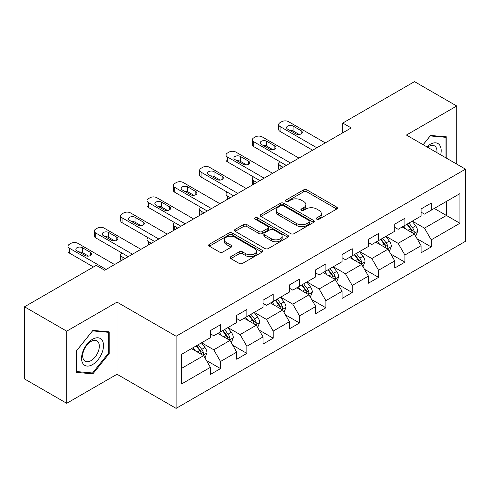 <?xml version="1.0" encoding="UTF-8"?>
<svg xmlns="http://www.w3.org/2000/svg" width="490" height="490" viewBox="0 0 490 490"><rect width="100%" height="100%" fill="white"/><g stroke="black" fill="none" stroke-linecap="round" stroke-linejoin="round"><path stroke-width="0.73" d="M316.803 219.195A1.642 0.949 0 0 0 319.125 219.195L336.734 209.028A2.346 1.354 0 0 0 337.42 208.072A2.346 1.354 0 0 0 336.734 207.117L306.899 189.893A2.346 1.354 0 0 0 303.586 189.893L285.976 200.061A1.642 0.949 0 0 0 285.499 200.729A1.642 0.949 0 0 0 285.976 201.402A1.642 0.949 0 0 0 288.298 201.402L290.576 200.085A7.497 4.33 0 0 1 301.185 200.085L303.671 201.519A7.497 4.33 0 0 1 305.864 204.581A7.497 4.33 0 0 1 303.671 207.644L301.393 208.961A1.642 0.949 0 0 0 300.909 209.628A1.642 0.949 0 0 0 301.393 210.296A1.642 0.949 0 0 0 303.708 210.296L305.987 208.985A7.497 4.33 0 0 1 316.595 208.985L319.082 210.418A7.497 4.33 0 0 1 321.281 213.481A7.497 4.33 0 0 1 319.082 216.543L316.803 217.854A1.642 0.949 0 0 0 316.32 218.528A1.642 0.949 0 0 0 316.803 219.195L316.803 217.854M230.833 256.68A2.346 1.354 0 0 0 230.147 257.636A2.346 1.354 0 0 0 230.833 258.591L239.2 263.424A2.346 1.354 0 0 0 242.519 263.424L262.07 252.136A2.346 1.354 0 0 0 262.756 251.18A2.346 1.354 0 0 0 262.07 250.219L232.242 233.001A2.346 1.354 0 0 0 228.928 233.001L209.371 244.29A2.346 1.354 0 0 0 208.685 245.245A2.346 1.354 0 0 0 209.371 246.201L219.483 252.038A2.346 1.354 0 0 0 222.797 252.038L231.164 247.205A2.346 1.354 0 0 0 231.85 246.25A2.346 1.354 0 0 0 231.164 245.294L226.153 242.397A6.272 3.62 0 0 1 224.316 239.837A6.272 3.62 0 0 1 228.187 236.492A6.272 3.62 0 0 1 235.016 237.282L254.659 248.62A6.272 3.62 0 0 1 256.49 251.18A6.272 3.62 0 0 1 252.62 254.524A6.272 3.62 0 0 1 245.79 253.734L242.519 251.848A2.346 1.354 0 0 0 239.2 251.848L230.833 256.68L230.833 258.591M117.024 302.122L66.707 331.166L24.5 306.801L24.5 378.935L66.707 403.301L117.024 374.256L176.112 408.372L176.112 336.238L117.024 302.122L117.024 374.256M456.723 164.095L456.723 105.999L406.406 135.044L465.5 169.16L176.112 336.238M456.723 105.999L414.509 81.628L342.755 123.057L342.755 132.802M24.5 306.801L96.254 265.372L104.695 270.247L351.195 127.933L342.755 123.057M290.742 233.669A2.346 1.354 0 0 0 294.055 233.669L313.612 222.38A2.346 1.354 0 0 0 314.298 221.419A2.346 1.354 0 0 0 313.612 220.463L283.784 203.24A2.346 1.354 0 0 0 280.47 203.24L260.913 214.534A2.346 1.354 0 0 0 260.227 215.49A2.346 1.354 0 0 0 260.913 216.445L290.742 233.669M255.854 219.551A1.642 0.949 0 0 1 257.513 219.783L257.513 217.836L287.844 235.341A2.346 1.354 0 0 1 288.53 236.296A2.346 1.354 0 0 1 287.844 237.258L268.287 248.546A2.346 1.354 0 0 1 264.974 248.546L235.145 231.323L235.145 229.412A2.346 1.354 0 0 0 234.459 230.367A2.346 1.354 0 0 0 235.145 231.323M235.145 229.412L243.512 224.579A2.346 1.354 0 0 1 246.825 224.579L258.922 231.562A2.346 1.354 0 0 0 262.236 231.562L267.791 228.358A2.346 1.354 0 0 0 268.477 227.403A2.346 1.354 0 0 0 267.791 226.441L255.192 219.171A1.642 0.949 0 0 1 254.714 218.503A1.642 0.949 0 0 1 255.725 217.627A1.642 0.949 0 0 1 257.513 217.836M176.112 408.372L465.5 241.294L465.5 169.16M206.419 360.462L220.518 368.603L220.518 361.485L236.725 352.126L236.725 359.244L246.856 353.394L246.856 346.277L263.063 336.918L263.063 344.035L273.193 338.186L273.193 331.075L289.406 321.716L289.406 328.833L299.537 322.984L299.537 315.866L315.744 306.507L315.744 313.625L325.875 307.775L325.875 300.658L342.081 291.299L342.081 298.416L352.212 292.567L352.212 285.456L368.419 276.097L368.419 283.214L378.55 277.365L378.55 270.247L394.756 260.888L394.756 268.006L404.887 262.156L404.887 255.039L421.094 245.68L421.094 252.797L431.225 246.948L431.225 239.837L459.926 223.262L459.926 193.63L446.421 201.427L446.421 215.465L459.926 223.262M220.518 368.603L210.388 374.452L210.388 367.335L181.686 383.903L181.686 354.27L210.388 337.702L210.388 330.585L220.518 324.735L220.518 331.853L236.725 322.494L236.725 315.376L246.856 309.527L246.856 316.644L263.063 307.285L263.063 300.174L273.193 294.325L273.193 301.436L289.406 292.083L289.406 284.966L299.537 279.116L299.537 286.233L315.744 276.875L315.744 269.757L325.875 263.908L325.875 271.025L342.081 261.666L342.081 254.555L352.212 248.706L352.212 255.817L368.419 246.464L368.419 239.347L378.55 233.497L378.55 240.614L394.756 231.256L394.756 224.138L404.887 218.289L404.887 225.406L421.094 216.047L421.094 208.936L431.225 203.087L431.225 210.198L459.926 193.63M217.817 333.408L229.975 340.428L213.763 349.787L201.611 342.767M210.388 333.8L213.763 335.748L220.518 331.853M213.763 349.787L220.518 361.485M229.975 340.428L236.725 352.126M244.155 318.206L256.313 325.225L240.106 334.578L227.948 327.565M236.725 318.592L240.106 320.546L246.856 316.644M240.106 334.578L246.856 346.277M256.313 325.225L263.063 336.918M270.492 302.998L282.65 310.017L266.444 319.376L254.286 312.357M263.063 303.39L266.444 305.337L273.193 301.436M266.444 319.376L273.193 331.075M282.65 310.017L289.406 321.716M296.83 287.789L308.988 294.809L292.781 304.168L280.623 297.148M289.406 288.181L292.781 290.129L299.537 286.233M292.781 304.168L299.537 315.866M308.988 294.809L315.744 306.507M323.173 272.587L335.325 279.606L319.119 288.959L306.961 281.946M315.744 272.973L319.119 274.927L325.875 271.025M319.119 288.959L325.875 300.658M335.325 279.606L342.081 291.299M349.511 257.379L361.663 264.398L345.456 273.757L333.298 266.738M342.081 257.771L345.456 259.718L352.212 255.817M345.456 273.757L352.212 285.456M361.663 264.398L368.419 276.097M375.848 242.17L388.007 249.19L371.794 258.549L359.642 251.529M368.419 242.562L371.794 244.51L378.55 240.614M371.794 258.549L378.55 270.247M388.007 249.19L394.756 260.888M402.186 226.968L414.344 233.987L398.137 243.34L385.979 236.327M394.756 227.354L398.137 229.308L404.887 225.406M398.137 243.34L404.887 255.039M414.344 233.987L421.094 245.68M434.263 208.446L446.421 215.465L424.475 228.138L412.317 221.119M421.094 212.152L424.475 214.099L431.225 210.198M424.475 228.138L431.225 239.837M66.707 331.166L66.707 403.301M181.686 368.309L203.638 355.636L191.48 348.617M203.638 355.636L210.388 367.335M417.131 238.808L431.225 246.948M390.787 254.016L404.887 262.156M364.45 269.224L378.55 277.365M338.112 284.433L352.212 292.567M311.775 299.635L325.875 307.775M285.437 314.843L299.537 322.984M259.1 330.052L273.193 338.186M232.762 345.254L246.856 353.394M446.843 158.393L446.843 136.906L430.551 135.448L423.121 144.697M76.587 372.394L92.879 373.852L109.172 353.584L109.172 331.859L92.879 330.401L76.587 350.668L76.587 372.394M108.327 353.094L109.172 353.584M91.158 372.859L92.879 373.852M317.459 219.428L319.082 218.491A7.497 4.33 0 0 0 321.281 215.429L321.281 213.481M305.864 204.581L305.864 206.529A7.497 4.33 0 0 1 303.671 209.591L302.048 210.529M336.697 209.046L306.899 191.841A2.346 1.354 0 0 0 303.586 191.841L286.632 201.629M313.582 222.399L283.784 205.194A2.346 1.354 0 0 0 280.47 205.194L260.943 216.464M309.472 222.093A1.642 0.949 0 0 0 309.95 221.419A1.642 0.949 0 0 0 309.472 220.751L283.287 205.635A1.642 0.949 0 0 0 280.966 205.635L278.565 207.019A7.497 4.33 0 0 0 276.366 210.081A7.497 4.33 0 0 0 278.565 213.144L296.462 223.477A7.497 4.33 0 0 0 307.065 223.477L309.472 222.093L309.472 224.04A1.642 0.949 0 0 0 309.95 223.373L309.95 221.419M276.366 210.081L276.366 212.035A7.497 4.33 0 0 0 278.565 215.092L278.565 213.144M309.472 224.04L307.065 225.431A7.497 4.33 0 0 1 296.462 225.431L278.565 215.092M235.175 231.341L243.512 226.527L243.512 224.579M268.477 227.403L268.477 229.351A2.346 1.354 0 0 1 267.791 230.306L262.236 233.516A2.346 1.354 0 0 1 258.922 233.516L246.825 226.527A2.346 1.354 0 0 0 243.512 226.527M257.513 219.783L287.814 237.276M271.478 238.814A6.272 3.62 0 0 0 278.308 239.598A6.272 3.62 0 0 0 282.179 236.254A6.272 3.62 0 0 0 280.341 233.693L273.426 229.7A2.346 1.354 0 0 0 270.113 229.7L264.557 232.903A2.346 1.354 0 0 0 263.871 233.859A2.346 1.354 0 0 0 264.557 234.814L271.478 238.814L271.478 240.762A6.272 3.62 0 0 0 278.308 241.546A6.272 3.62 0 0 0 282.179 238.201L282.179 236.254M263.871 233.859L263.871 235.806A2.346 1.354 0 0 0 264.557 236.768L264.557 234.814M271.478 240.762L264.557 236.768M256.49 251.18L256.49 253.128A6.272 3.62 0 0 1 252.62 256.472A6.272 3.62 0 0 1 245.79 255.688L242.519 253.796A2.346 1.354 0 0 0 239.2 253.796L230.864 258.61M224.316 239.837L224.316 241.791A6.272 3.62 0 0 0 226.153 244.351L226.153 242.397M231.133 247.223L226.153 244.351M262.04 252.154L232.242 234.949A2.346 1.354 0 0 0 228.928 234.949L209.401 246.219M415.679 236.296L417.682 231.237A6.327 3.651 -120 0 0 415.667 225.847L412.182 221.198M406.106 229.228L403.742 226.068M283.073 167.262L280.084 165.534L280.084 168.989M279.086 169.565A4.777 2.756 180 0 1 278.688 168.462L278.688 163.587A4.777 2.756 0 0 0 280.084 165.534M413.364 233.418L414.13 232.609L414.271 231.507A6.327 3.651 -120 0 0 412.458 227.703L408.972 223.048M407.386 223.961L411.251 229.124A3.222 1.862 60 0 1 411.839 230.104L414.271 231.507M406.945 224.218L410.43 228.873A6.327 3.651 60 0 1 412.243 232.677M279.919 161.737A4.777 2.756 0 0 0 278.688 163.587M316.84 147.766L280.084 126.549A4.777 2.756 -0 0 1 278.688 124.595A4.777 2.756 -0 0 1 280.084 122.647L281.775 121.673A4.777 2.756 -0 0 1 288.524 121.673L325.28 142.89M278.688 124.595L278.688 129.47A4.777 2.756 180 0 0 280.084 131.418L312.62 150.203M287.679 129.176A3.822 2.205 180 0 1 286.564 127.621A3.822 2.205 180 0 1 288.922 125.581A3.822 2.205 180 0 1 293.087 126.059L301.191 130.738A3.822 2.205 180 0 1 302.305 132.3A3.822 2.205 180 0 1 299.947 134.334A3.822 2.205 180 0 1 295.789 133.856L287.679 129.176M289.67 130.328A3.822 2.205 180 0 1 293.087 130.934L299.2 134.462M444.951 136.735L445.998 137.341L445.998 157.903M423.152 144.715L430.214 135.932L445.998 137.341M440.663 154.822A15.521 8.961 120 0 0 437.974 143.539A15.521 8.961 120 0 0 426.857 146.853M436.902 152.653A11.748 6.787 120 0 0 434.55 145.916A11.748 6.787 120 0 0 427.537 147.245M92.543 364.603A15.521 8.961 120 0 0 103.513 345.597A15.521 8.961 120 0 0 92.543 339.258A15.521 8.961 120 0 0 81.567 358.27A15.521 8.961 120 0 0 92.543 364.603M90.999 360.64A11.748 6.787 120 0 0 98.68 350.283A11.748 6.787 120 0 0 96.879 340.869A11.748 6.787 120 0 0 90.999 341.45A11.748 6.787 120 0 0 83.325 351.802A11.748 6.787 120 0 0 85.125 361.222A11.748 6.787 120 0 0 90.999 360.64M76.752 350.522L92.543 330.885L108.327 332.293L108.327 353.339L92.543 372.982L76.752 371.573L76.722 350.503M107.279 331.687L108.327 332.293M389.336 251.505L391.345 246.439A6.327 3.651 -120 0 0 389.329 241.056L385.844 236.4M379.768 244.436L377.398 241.276M256.736 182.47L253.746 180.743L253.746 184.191M252.748 184.773A4.777 2.756 180 0 1 252.35 183.67L252.35 178.795A4.777 2.756 0 0 0 253.746 180.743M387.026 248.626L387.792 247.818L387.933 246.715A6.327 3.651 -120 0 0 386.12 242.905L382.635 238.256M381.049 239.169L384.913 244.332A3.222 1.862 60 0 1 385.501 245.312L387.933 246.715M380.608 239.426L384.093 244.075A6.327 3.651 60 0 1 385.906 247.885M253.581 176.945A4.777 2.756 0 0 0 252.35 178.795M362.998 266.707L365.007 261.648A6.327 3.651 -120 0 0 362.986 256.258L359.507 251.609M353.431 259.645L351.06 256.484M230.398 197.672L227.409 195.951L227.409 199.399M226.405 199.975A4.777 2.756 180 0 1 226.006 198.873L226.006 194.003A4.777 2.756 0 0 0 227.409 195.951M360.689 263.834L361.455 263.02L361.589 261.917A6.327 3.651 -120 0 0 359.783 258.114L356.297 253.459M354.711 254.377L358.576 259.535A3.222 1.862 60 0 1 359.164 260.515L361.589 261.917M354.27 254.629L357.755 259.284A6.327 3.651 60 0 1 359.568 263.087M227.244 192.154A4.777 2.756 0 0 0 226.006 194.003M290.503 162.974L253.746 141.751A4.777 2.756 -0 0 1 252.35 139.803A4.777 2.756 -0 0 1 253.746 137.855L255.437 136.882A4.777 2.756 -0 0 1 262.187 136.882L298.943 158.099M252.35 139.803L252.35 144.679A4.777 2.756 180 0 0 253.746 146.626L286.283 165.412M261.341 144.385A3.822 2.205 180 0 1 260.227 142.823A3.822 2.205 180 0 1 262.585 140.789A3.822 2.205 180 0 1 266.744 141.267L274.853 145.947A3.822 2.205 180 0 1 275.968 147.502A3.822 2.205 180 0 1 273.61 149.542A3.822 2.205 180 0 1 269.445 149.064L261.341 144.385M263.332 145.53A3.822 2.205 180 0 1 266.744 146.136L272.863 149.671M264.165 178.182L227.409 156.959A4.777 2.756 -0 0 1 226.006 155.012A4.777 2.756 -0 0 1 227.409 153.058L229.093 152.084A4.777 2.756 -0 0 1 235.849 152.084L272.605 173.307M226.006 155.012L226.006 159.881A4.777 2.756 180 0 0 227.409 161.835L259.939 180.614M235.004 159.593A3.822 2.205 180 0 1 233.883 158.031A3.822 2.205 180 0 1 236.241 155.992A3.822 2.205 180 0 1 240.406 156.469L248.51 161.149A3.822 2.205 180 0 1 249.631 162.711A3.822 2.205 180 0 1 247.272 164.75A3.822 2.205 180 0 1 243.107 164.273L235.004 159.593M236.995 160.738A3.822 2.205 180 0 1 240.406 161.345L246.525 164.879M336.661 281.915L338.67 276.856A6.327 3.651 -120 0 0 336.648 271.466L333.163 266.817M327.093 274.847L324.723 271.687M204.054 212.881L201.071 211.159L201.071 214.608M200.067 215.184A4.777 2.756 180 0 1 199.669 214.081L199.669 209.206A4.777 2.756 0 0 0 201.071 211.159M334.345 279.037L335.117 278.228L335.252 277.126A6.327 3.651 -120 0 0 333.445 273.322L329.96 268.667M328.374 269.58L332.238 274.743A3.222 1.862 60 0 1 332.826 275.723L335.252 277.126M327.933 269.837L331.418 274.492A6.327 3.651 60 0 1 333.231 278.296M200.906 207.356A4.777 2.756 0 0 0 199.669 209.206M310.323 297.124L312.332 292.065A6.327 3.651 -120 0 0 310.311 286.675L306.826 282.019M300.75 290.055L298.386 286.895M177.717 228.089L174.728 226.362L174.728 229.81M173.73 230.392A4.777 2.756 180 0 1 173.331 229.289L173.331 224.414A4.777 2.756 0 0 0 174.728 226.362M308.008 294.245L308.78 293.437L308.914 292.334A6.327 3.651 -120 0 0 307.101 288.524L303.622 283.875M302.036 284.788L305.901 289.951A3.222 1.862 60 0 1 306.483 290.931L308.914 292.334M301.595 285.045L305.08 289.694A6.327 3.651 60 0 1 306.887 293.504M174.569 222.564A4.777 2.756 0 0 0 173.331 224.414M283.986 312.326L285.995 307.267A6.327 3.651 -120 0 0 283.973 301.883L280.488 297.228M274.412 305.264L272.048 302.103M151.379 243.291L148.39 241.57L148.39 245.018M147.392 245.594A4.777 2.756 180 0 1 146.994 244.492L146.994 239.622A4.777 2.756 0 0 0 148.39 241.57M281.67 309.453L282.436 308.639L282.577 307.536A6.327 3.651 -120 0 0 280.764 303.733L277.279 299.078M275.699 299.996L279.563 305.154A3.222 1.862 60 0 1 280.145 306.134L282.577 307.536M275.257 300.248L278.743 304.903A6.327 3.651 60 0 1 280.55 308.706M148.225 237.773A4.777 2.756 0 0 0 146.994 239.622M237.822 193.385L201.071 172.168A4.777 2.756 -0 0 1 199.669 170.214A4.777 2.756 -0 0 1 201.071 168.266L202.756 167.292A4.777 2.756 -0 0 1 209.512 167.292L246.268 188.509M199.669 170.214L199.669 175.089A4.777 2.756 180 0 0 201.071 177.037L233.601 195.822M208.667 174.795A3.822 2.205 180 0 1 207.546 173.239A3.822 2.205 180 0 1 209.904 171.2A3.822 2.205 180 0 1 214.069 171.678L222.172 176.357A3.822 2.205 180 0 1 223.293 177.919A3.822 2.205 180 0 1 220.935 179.953A3.822 2.205 180 0 1 216.77 179.475L208.667 174.795M210.651 175.947A3.822 2.205 180 0 1 214.069 176.553L220.188 180.081M211.484 208.593L174.728 187.37A4.777 2.756 -0 0 1 173.331 185.422A4.777 2.756 -0 0 1 174.728 183.474L176.418 182.5A4.777 2.756 -0 0 1 183.174 182.5L219.93 203.718M173.331 185.422L173.331 190.298A4.777 2.756 180 0 0 174.728 192.245L207.264 211.031M182.329 190.004A3.822 2.205 180 0 1 181.208 188.442A3.822 2.205 180 0 1 183.566 186.408A3.822 2.205 180 0 1 187.731 186.886L195.835 191.566A3.822 2.205 180 0 1 196.956 193.121A3.822 2.205 180 0 1 194.597 195.161A3.822 2.205 180 0 1 190.432 194.683L182.329 190.004M184.314 191.149A3.822 2.205 180 0 1 187.731 191.755L193.85 195.29M185.147 223.801L148.39 202.578A4.777 2.756 -0 0 1 146.994 200.631A4.777 2.756 -0 0 1 148.39 198.677L150.081 197.703A4.777 2.756 -0 0 1 156.837 197.703L193.587 218.926M146.994 200.631L146.994 205.5A4.777 2.756 180 0 0 148.39 207.454L180.926 226.233M155.992 205.212A3.822 2.205 180 0 1 154.871 203.65A3.822 2.205 180 0 1 157.229 201.611A3.822 2.205 180 0 1 161.394 202.088L169.497 206.768A3.822 2.205 180 0 1 170.618 208.33A3.822 2.205 180 0 1 168.26 210.369A3.822 2.205 180 0 1 164.095 209.892L155.992 205.212M157.976 206.357A3.822 2.205 180 0 1 161.394 206.964L167.507 210.498M257.648 327.534L259.657 322.475A6.327 3.651 -120 0 0 257.636 317.085L254.151 312.436M248.075 320.466L245.711 317.306M125.042 258.5L122.053 256.778L122.053 260.227M121.055 260.803A4.777 2.756 180 0 1 120.656 259.7L120.656 254.825A4.777 2.756 0 0 0 122.053 256.778M255.333 324.656L256.099 323.847L256.239 322.745A6.327 3.651 -120 0 0 254.426 318.941L250.941 314.286M249.355 315.205L253.226 320.362A3.222 1.862 60 0 1 253.808 321.342L256.239 322.745M248.914 315.456L252.399 320.111A6.327 3.651 60 0 1 254.212 323.915M121.888 252.975A4.777 2.756 0 0 0 120.656 254.825M158.809 239.004L122.053 217.787A4.777 2.756 -0 0 1 120.656 215.833A4.777 2.756 -0 0 1 122.053 213.885L123.743 212.911A4.777 2.756 -0 0 1 130.493 212.911L167.249 234.128M120.656 215.833L120.656 220.708A4.777 2.756 180 0 0 122.053 222.656L154.589 241.441M129.654 220.414A3.822 2.205 180 0 1 128.533 218.859A3.822 2.205 180 0 1 130.891 216.819A3.822 2.205 180 0 1 135.056 217.297L143.16 221.976A3.822 2.205 180 0 1 144.274 223.538A3.822 2.205 180 0 1 141.916 225.571A3.822 2.205 180 0 1 137.757 225.094L129.654 220.414M131.638 221.566A3.822 2.205 180 0 1 135.056 222.172L141.169 225.7M231.305 342.743L233.314 337.684A6.327 3.651 -120 0 0 231.298 332.293L227.813 327.639M221.737 335.675L219.373 332.514M228.995 339.864L229.761 339.055L229.902 337.953A6.327 3.651 -120 0 0 228.089 334.143L224.604 329.494M223.017 330.407L226.882 335.57A3.222 1.862 60 0 1 227.47 336.55L229.902 337.953M222.576 330.664L226.061 335.313A6.327 3.651 60 0 1 227.875 339.123M132.472 254.212L95.715 232.989A4.777 2.756 -0 0 1 94.319 231.041A4.777 2.756 -0 0 1 95.715 229.093L97.406 228.12A4.777 2.756 -0 0 1 104.156 228.12L140.912 249.337M94.319 231.041L94.319 235.917A4.777 2.756 180 0 0 95.715 237.864L128.251 256.65M103.31 235.623A3.822 2.205 180 0 1 102.196 234.061A3.822 2.205 180 0 1 104.554 232.027A3.822 2.205 180 0 1 108.713 232.505L116.822 237.185A3.822 2.205 180 0 1 117.937 238.74A3.822 2.205 180 0 1 115.579 240.78A3.822 2.205 180 0 1 111.42 240.302L103.31 235.623M105.301 236.768A3.822 2.205 180 0 1 108.713 237.374L114.832 240.909M204.967 357.945L206.976 352.886A6.327 3.651 -120 0 0 204.961 347.502L201.476 342.847M195.4 350.883L193.029 347.722M202.658 355.072L203.424 354.258L203.564 353.155A6.327 3.651 -120 0 0 201.751 349.352L198.266 344.697M196.68 345.615L200.545 350.773A3.222 1.862 60 0 1 201.133 351.753L203.564 353.155M196.239 345.866L199.724 350.522A6.327 3.651 60 0 1 201.537 354.325M106.134 269.42L69.378 248.197A4.777 2.756 -0 0 1 67.975 246.25A4.777 2.756 -0 0 1 69.378 244.296L71.062 243.322A4.777 2.756 -0 0 1 77.818 243.322L114.574 264.545M67.975 246.25L67.975 251.119A4.777 2.756 180 0 0 69.378 253.073L93.468 266.983M76.973 250.831A3.822 2.205 180 0 1 75.858 249.269A3.822 2.205 180 0 1 78.216 247.23A3.822 2.205 180 0 1 82.375 247.707L90.479 252.387A3.822 2.205 180 0 1 91.599 253.949A3.822 2.205 180 0 1 89.241 255.988A3.822 2.205 180 0 1 85.076 255.511L76.973 250.831M78.963 251.976A3.822 2.205 180 0 1 82.375 252.583L88.494 256.117M319.082 218.491L319.082 216.543M301.393 210.296L301.393 208.961M303.671 209.591L303.671 207.644M285.976 201.402L285.976 200.061M303.586 191.841L303.586 189.893M306.899 191.841L306.899 189.893M336.734 209.028L336.734 207.117M260.913 216.445L260.913 214.534M280.47 205.194L280.47 203.24M283.784 205.194L283.784 203.24M313.612 222.38L313.612 220.463M296.462 225.431L296.462 223.477M307.065 225.431L307.065 223.477M246.825 226.527L246.825 224.579M258.922 233.516L258.922 231.562M262.236 233.516L262.236 231.562M267.791 230.306L267.791 228.358M287.844 237.258L287.844 235.341M239.2 253.796L239.2 251.848M242.519 253.796L242.519 251.848M245.79 255.688L245.79 253.734M231.164 247.205L231.164 245.294M209.371 246.201L209.371 244.29M228.928 234.949L228.928 233.001M232.242 234.949L232.242 233.001M262.07 252.136L262.07 250.219M413.719 233.626L417.645 231.36M412.458 227.703L415.667 225.847M407.956 230.3L410.43 228.873M280.084 131.418L280.084 126.549M293.087 126.059L293.087 130.934M301.191 130.738L301.191 133.856M387.382 248.828L391.308 246.562M386.12 242.905L389.329 241.056M381.618 245.502L384.093 244.075M361.038 264.036L364.964 261.77M359.783 258.114L362.986 256.258M355.281 260.711L357.755 259.284M253.746 146.626L253.746 141.751M266.744 141.267L266.744 146.136M274.853 145.947L274.853 149.064M227.409 161.835L227.409 156.959M240.406 156.469L240.406 161.345M248.51 161.149L248.51 164.273M334.701 279.245L338.627 276.979M333.445 273.322L336.648 271.466M328.943 275.919L331.418 274.492M308.363 294.447L312.289 292.181M307.101 288.524L310.311 286.675M302.606 291.121L305.08 289.694M282.026 309.656L285.952 307.389M280.764 303.733L283.973 301.883M276.262 306.33L278.743 304.903M201.071 177.037L201.071 172.168M214.069 171.678L214.069 176.553M222.172 176.357L222.172 179.475M174.728 192.245L174.728 187.37M187.731 186.886L187.731 191.755M195.835 191.566L195.835 194.683M148.39 207.454L148.39 202.578M161.394 202.088L161.394 206.964M169.497 206.768L169.497 209.892M255.688 324.864L259.614 322.598M254.426 318.941L257.636 317.085M249.925 321.538L252.399 320.111M122.053 222.656L122.053 217.787M135.056 217.297L135.056 222.172M143.16 221.976L143.16 225.094M229.351 340.066L233.277 337.8M228.089 334.143L231.298 332.293M223.587 336.74L226.061 335.313M95.715 237.864L95.715 232.989M108.713 232.505L108.713 237.374M116.822 237.185L116.822 240.302M203.013 355.274L206.933 353.008M201.751 349.352L204.961 347.502M197.25 351.949L199.724 350.522M69.378 253.073L69.378 248.197M82.375 247.707L82.375 252.583M90.479 252.387L90.479 255.511"/></g></svg>
